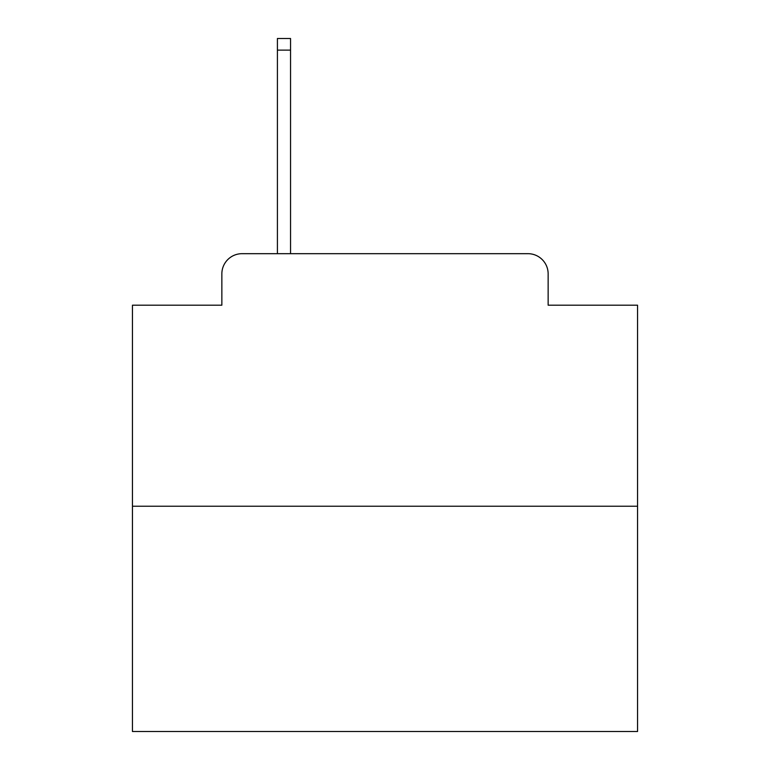 <?xml version="1.0" encoding="UTF-8"?>
<svg xmlns="http://www.w3.org/2000/svg" width="770" height="770" viewBox="0 0 770 770"><rect width="100%" height="100%" fill="white"/><g stroke="black" fill="none" stroke-linecap="round" stroke-linejoin="round"><path stroke-width="1.16" d="M221.856 273.879L221.856 305.19L221.856 273.879A20.203 20.203 0 0 1 242.059 253.677L277.412 253.677L277.412 38.5L290.55 38.5L290.55 253.677L306.2 253.677M637.55 506.227L132.45 506.227L132.45 731.5L637.55 731.5L637.55 305.19L548.144 305.19L548.144 273.879A20.203 20.203 0 0 0 527.941 253.677L242.059 253.677M132.45 506.227L132.45 305.19L221.856 305.19M463.8 253.677L527.941 253.677M548.144 305.19L548.144 273.879M277.412 50.117L290.55 50.117"/></g></svg>
